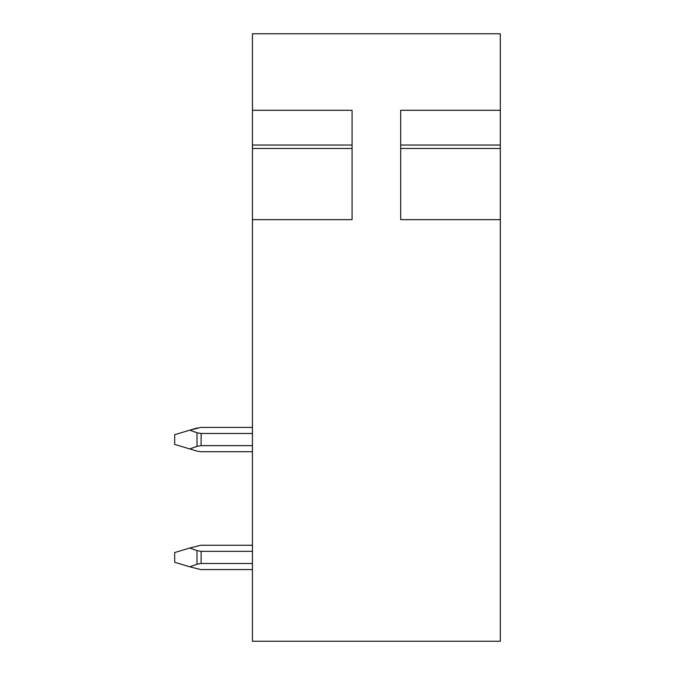<?xml version="1.0" encoding="UTF-8"?>
<svg xmlns="http://www.w3.org/2000/svg" width="675" height="675" viewBox="0 0 675 675"><rect width="100%" height="100%" fill="white"/><g stroke="black" fill="none" stroke-linecap="round" stroke-linejoin="round"><path stroke-width="1.01" d="M500.31 148.39L500.31 33.75L252.45 33.75L252.45 110.295L352.08 110.295L352.08 219.645L252.45 219.645L252.45 148.466L352.08 148.466M252.45 110.295L252.45 148.466M500.31 110.295L400.68 110.295L400.68 219.645L500.31 219.645L500.31 641.25L252.45 641.25L252.45 219.645M500.31 219.645L500.31 148.466L400.68 148.466M197.286 427.925L189.785 430.169L200.77 427.41L252.45 427.41M200.77 451.71L252.45 451.71L200.77 451.71L197.286 451.195L174.69 444.42L174.69 434.7L189.785 430.169L196.999 432.768L201.108 433.485L252.45 433.485M252.45 563.49L201.108 563.49L201.108 551.34L252.45 551.34M201.108 551.34L196.999 550.623L189.785 548.024L200.77 545.265L252.45 545.265M201.108 563.49L196.999 564.207L196.999 550.623M189.785 548.024L174.69 552.555L174.69 562.275L189.785 566.806L196.999 564.207M252.45 569.565L200.77 569.565L189.785 566.806M252.45 445.635L201.108 445.635L196.999 446.352L196.999 432.768M189.785 448.951L196.999 446.352M252.45 145.041L352.08 145.041M400.68 145.041L500.31 145.041M201.108 445.635L201.108 433.485"/></g></svg>
